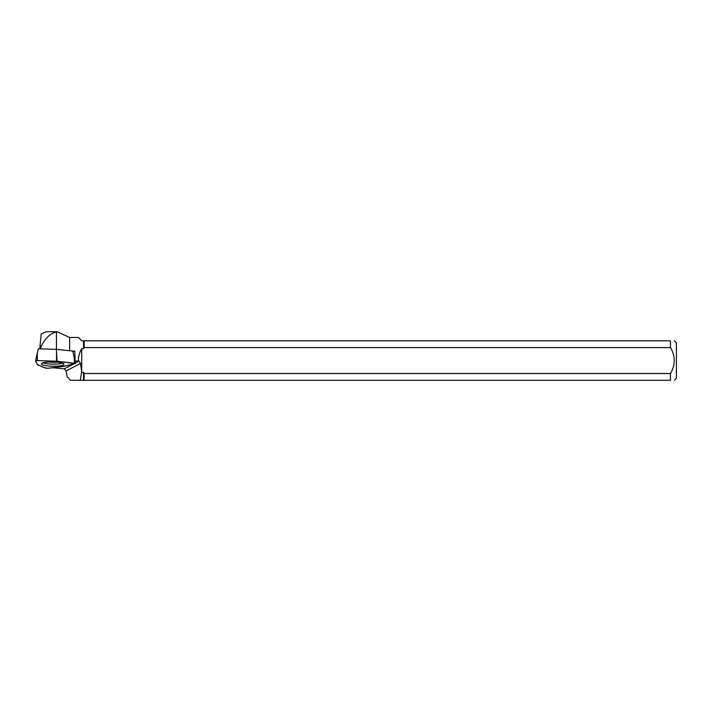<?xml version="1.0" encoding="UTF-8"?>
<svg xmlns="http://www.w3.org/2000/svg" width="712" height="712" viewBox="0 0 712 712"><rect width="100%" height="100%" fill="white"/><g stroke="black" fill="none" stroke-linecap="round" stroke-linejoin="round"><path stroke-width="1.07" d="M37.398 364.66L45.523 368.122L47.846 368.273L64.062 366.368L75.436 363.369L57.058 361.251L37.309 360.575L35.6 360.868L37.398 364.66M44.696 362.435A11.285 2.145 -179 0 0 41.385 363.859A11.285 2.145 -179 0 0 48.247 365.986A11.285 2.145 -179 0 0 60.627 365.728A11.285 2.145 -179 0 0 63.946 364.241A11.285 2.145 -179 0 0 56.933 362.168A11.285 2.145 -179 0 0 44.696 362.435M35.618 360.797L38.332 348.755L56.373 349.361L72.775 351.087L75.436 363.369M56.373 349.361L57.058 361.251M84.15 347.581L670.473 347.581L670.473 340.799L84.15 340.799L84.15 347.581L83.553 348.693L83.553 340.799L81.738 340.799L78.418 337.479L69.634 337.479L69.634 350.758M72.909 351.55L74.769 351.069L72.277 351.034M74.769 351.069L75.107 360.984L78.427 360.984C78.373 356.578 79.459 352.485 81.702 348.693L81.702 371.646L80.465 363.396L66.074 370.97L64.32 368.852L52.617 367.721M83.553 348.693L81.702 348.693M81.702 371.646L80.278 380.306L70.452 380.306L67.115 376.603L66.074 370.97M56.444 349.37L56.444 331.97L57.174 331.748L69.634 337.479M80.465 363.396L79.041 361.1L75.383 363.031M73.683 363.921L64.32 368.852M79.041 361.1L78.427 360.984M56.444 331.97C50.303 333.305 45.043 338.369 40.673 347.171L40.032 345.4L41.252 333.786L46.413 331.756M41.038 348.844L40.673 347.171M81.853 372.403L83.553 372.403L83.553 380.306L80.278 380.306M670.473 373.515L84.15 373.515L84.15 380.306L670.473 380.306L670.473 373.515C675.492 364.864 675.492 356.214 670.473 347.581M83.553 340.799L84.15 340.799M674.389 380.306L676.4 378.286L676.4 342.81L674.38 340.79M670.473 340.799C675.546 340.799 675.546 340.799 670.473 340.799M670.473 380.306C675.537 380.306 675.537 380.306 670.473 380.306M84.15 380.306L83.553 380.306M83.553 372.403L84.15 373.515M39.979 348.809L40.032 345.4M75.152 363.547L56.533 361.215L37.318 360.575L35.609 360.877L37.255 364.553C40.913 365.71 42.124 367.677 47.855 368.273C59.452 367.214 68.548 365.639 75.152 363.547M74.537 363.093L74.012 355.439M35.6 360.833L37.3 352.956L37.309 360.575M56.533 361.215L56.524 353.597M62.451 363.173A11.134 2.118 1 0 1 60.556 363.627A11.134 2.118 1 0 1 42.907 362.844M48.576 362.016A10.564 2.011 -179 0 0 56.818 362.159M56.951 331.712L46.244 331.712"/></g></svg>
